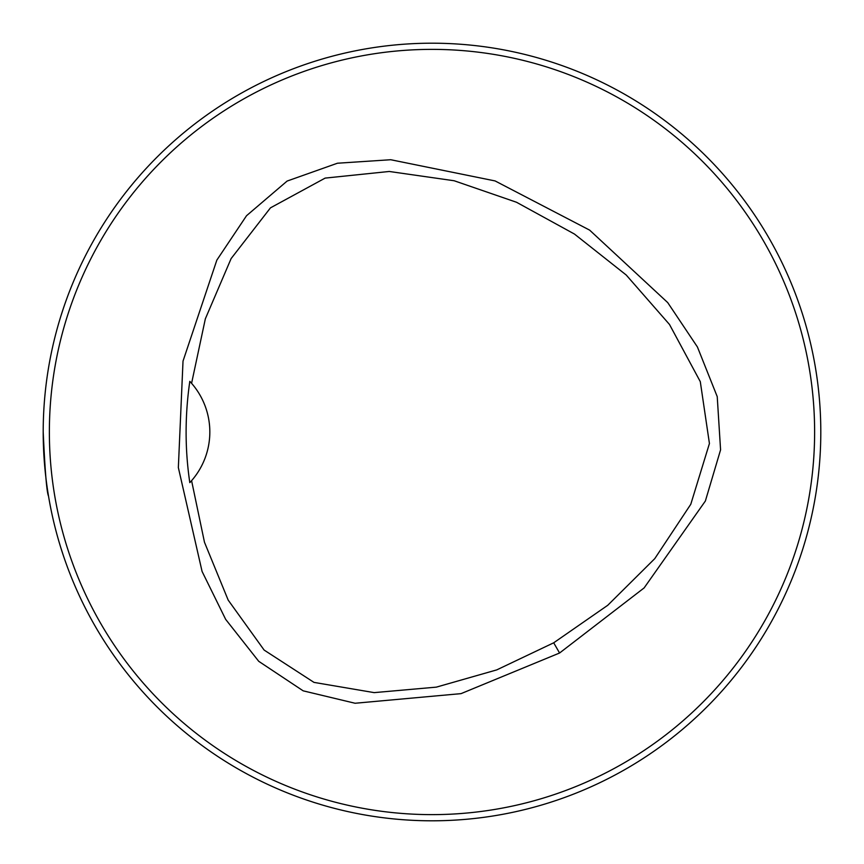 <?xml version="1.0" encoding="UTF-8"?>
<svg xmlns="http://www.w3.org/2000/svg" width="864" height="864" viewBox="0 0 864 864"><rect width="100%" height="100%" fill="white"/><g stroke="black" fill="none" stroke-linecap="round" stroke-linejoin="round"><path stroke-width="1.3" d="M49.367 432A382.633 382.633 0 0 0 623.311 763.366A382.633 382.633 0 0 0 623.311 100.634A382.633 382.633 0 0 0 49.367 432M559.58 653.011L461.03 693.641L355.082 703.253L303.167 690.833L258.736 661.316L225.666 619.369L202.079 571.45L178.351 467.586L183.017 361.109L216.842 260.118L246.532 215.719L287.129 181.062L337.424 163.231L390.722 159.732L495.094 180.932L589.637 230.126L667.732 302.605L697.432 346.993L717.228 396.63L720.576 449.852L705.37 501.023L644.123 587.92L559.58 653.011L553.694 642.805L607.748 605.286L654.761 558.652L690.779 504.284L709.43 443.513L700.294 381.65L669.492 324.475L626.227 275.022L574.452 234.047L516.532 202.262L454.151 180.749L389.254 171.472L325.145 178.103L270.464 207.857L231.109 258.595L205.351 318.805L191.581 383.314A74.056 74.056 0 0 0 189.81 381.359C184.874 415.541 184.874 449.302 189.81 482.641A74.056 74.056 0 0 0 191.581 480.676L204.476 542.257L228.193 600.124L264.125 650.063L313.988 682.387L374.177 692.626L436.342 687.139L496.757 669.892L553.694 642.805M61.722 550.573L60.912 548.014M60.869 547.873L62.942 554.31M61.722 313.427L60.923 315.943M60.869 316.127L62.942 309.69M550.087 61.571L548.057 60.923M802.429 550.087L803.077 548.057M550.573 802.278L548.014 803.088M547.873 803.131L554.31 801.058M43.2 432A388.8 388.8 0 0 0 626.4 768.712A388.8 388.8 0 0 0 626.4 95.288A388.8 388.8 0 0 0 43.2 432C44.971 470.988 46.742 492.372 48.524 496.152C46.807 492.534 45.036 471.56 43.2 433.242M189.81 381.359L191.581 383.314A74.056 74.056 0 0 1 191.581 480.676L189.81 482.641"/></g></svg>
